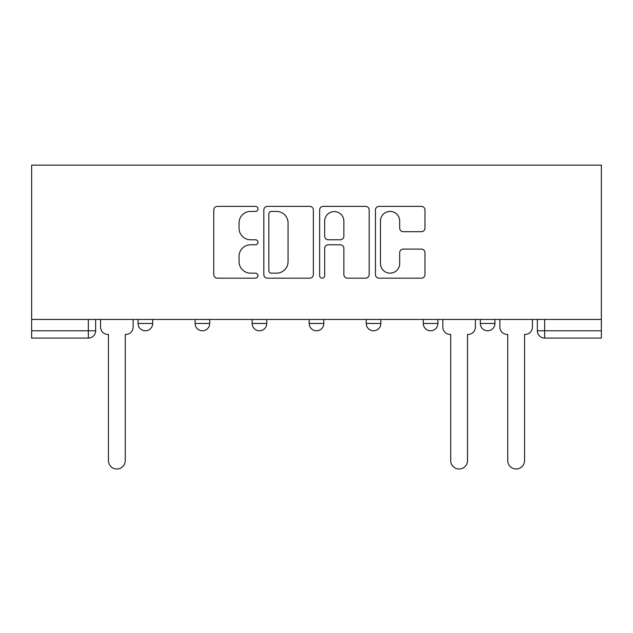 <?xml version="1.0" encoding="UTF-8"?>
<svg xmlns="http://www.w3.org/2000/svg" width="633" height="633" viewBox="0 0 633 633"><rect width="100%" height="100%" fill="white"/><g stroke="black" fill="none" stroke-linecap="round" stroke-linejoin="round"><path stroke-width="0.95" d="M257.995 208.906A2.516 2.516 0 0 0 255.487 206.39L217.348 206.39A3.592 3.592 0 0 0 213.756 209.982L213.756 274.587A3.592 3.592 0 0 0 217.348 278.18L255.487 278.18A2.516 2.516 0 0 0 257.995 275.664A2.516 2.516 0 0 0 255.487 273.155L250.549 273.155A11.489 11.489 0 0 1 239.06 261.666L239.06 256.286A11.489 11.489 0 0 1 250.549 244.797L255.487 244.797A2.516 2.516 0 0 0 257.995 242.289A2.516 2.516 0 0 0 255.487 239.772L250.549 239.772A11.489 11.489 0 0 1 239.06 228.291L239.06 222.903A11.489 11.489 0 0 1 250.549 211.422L255.487 211.422A2.516 2.516 0 0 0 257.995 208.906M480.312 319.443L480.312 323.463L494.943 323.463A7.311 7.311 0 0 1 487.632 330.774A7.311 7.311 0 0 1 480.312 323.463L480.312 319.443M423.271 319.443L423.271 323.463L437.901 323.463A7.311 7.311 0 0 1 430.582 330.774A7.311 7.311 0 0 1 423.271 323.463L423.271 319.443M309.189 323.463L309.189 319.443L309.189 323.463A7.311 7.311 0 0 0 316.5 330.774A7.311 7.311 0 0 1 309.189 323.463L323.811 323.463A7.311 7.311 0 0 1 316.5 330.774M195.099 323.463L195.099 319.443L195.099 323.463A7.311 7.311 0 0 0 202.418 330.774A7.311 7.311 0 0 1 195.099 323.463L209.729 323.463A7.311 7.311 0 0 1 202.418 330.774A7.311 7.311 0 0 0 209.729 323.463L209.729 319.443L209.729 323.463M421.396 231.694A3.592 3.592 0 0 0 424.98 228.109L424.98 209.982A3.592 3.592 0 0 0 421.396 206.39L379.04 206.39A3.592 3.592 0 0 0 375.456 209.982L375.456 274.587A3.592 3.592 0 0 0 379.04 278.18L421.396 278.18A3.592 3.592 0 0 0 424.98 274.587L424.98 252.694A3.592 3.592 0 0 0 421.396 249.101L403.268 249.101A3.592 3.592 0 0 0 399.676 252.694L399.676 263.55A9.598 9.598 0 0 1 390.078 273.155A9.598 9.598 0 0 1 380.48 263.55L380.48 221.02A9.598 9.598 0 0 1 390.078 211.422A9.598 9.598 0 0 1 399.676 221.02L399.676 228.109A3.592 3.592 0 0 0 403.268 231.694L421.396 231.694M601.35 319.443L31.65 319.443L31.65 165.134L601.35 165.134L601.35 338.085L544.673 338.085A7.311 7.311 0 0 1 537.362 330.774L601.35 330.774M313.359 209.982A3.592 3.592 0 0 0 309.766 206.39L267.419 206.39A3.592 3.592 0 0 0 263.826 209.982L263.826 274.587A3.592 3.592 0 0 0 267.419 278.18L309.766 278.18A3.592 3.592 0 0 0 313.359 274.587L313.359 209.982M323.234 206.39L365.581 206.39A3.592 3.592 0 0 1 369.174 209.982L369.174 274.587A3.592 3.592 0 0 1 365.581 278.18L347.454 278.18A3.592 3.592 0 0 1 343.869 274.587L343.869 248.389A3.592 3.592 0 0 0 340.277 244.797L328.258 244.797A3.592 3.592 0 0 0 324.666 248.389L324.666 275.664A2.516 2.516 0 0 1 322.15 278.18A2.516 2.516 0 0 1 319.641 275.664L319.641 209.982A3.592 3.592 0 0 1 323.234 206.39M537.362 319.443L537.362 330.774M95.638 319.443L95.638 330.774L95.638 319.443M88.327 338.085L31.65 338.085L31.65 330.774L95.638 330.774A7.311 7.311 0 0 1 88.327 338.085L88.327 319.443M31.65 319.443L31.65 330.774M494.943 323.463L494.943 319.443L494.943 323.463A7.311 7.311 0 0 1 487.632 330.774M437.901 323.463L437.901 319.443L437.901 323.463A7.311 7.311 0 0 1 430.582 330.774M380.86 319.443L380.86 323.463A7.311 7.311 0 0 1 373.541 330.774A7.311 7.311 0 0 1 366.23 323.463A7.311 7.311 0 0 0 373.541 330.774A7.311 7.311 0 0 0 380.86 323.463L380.86 319.443M366.23 319.443L366.23 323.463L380.86 323.463M323.811 319.443L323.811 323.463M266.77 319.443L266.77 323.463A7.311 7.311 0 0 1 259.459 330.774A7.311 7.311 0 0 1 252.14 323.463L266.77 323.463M252.14 319.443L252.14 323.463M152.688 319.443L152.688 323.463A7.311 7.311 0 0 1 145.368 330.774A7.311 7.311 0 0 1 138.057 323.463A7.311 7.311 0 0 0 145.368 330.774A7.311 7.311 0 0 0 152.688 323.463L152.688 319.443M138.057 319.443L138.057 323.463L152.688 323.463M271.367 211.422A2.516 2.516 0 0 0 268.851 213.93L268.851 270.639A2.516 2.516 0 0 0 271.367 273.155L276.574 273.155A11.489 11.489 0 0 0 288.055 261.666L288.055 222.903A11.489 11.489 0 0 0 276.574 211.422L271.367 211.422M343.869 221.202A9.598 9.598 0 0 0 334.264 211.596A9.598 9.598 0 0 0 324.666 221.202L324.666 236.18A3.592 3.592 0 0 0 328.258 239.772L340.277 239.772A3.592 3.592 0 0 0 343.869 236.18L343.869 221.202M100.576 327.119L100.576 319.443L100.576 327.119A7.311 7.311 0 0 0 107.887 334.43L108.441 334.43L108.441 460.587A8.411 8.411 0 0 0 116.852 468.998A8.411 8.411 0 0 0 125.263 460.587L125.263 334.43L125.809 334.43A7.311 7.311 0 0 0 133.12 327.119L133.12 319.443L133.12 327.119M107.887 334.43L108.441 334.43L108.441 460.587M125.263 460.587L125.263 334.43L125.809 334.43M442.839 327.119L442.839 319.443L442.839 327.119A7.311 7.311 0 0 0 450.15 334.43L450.696 334.43L450.696 460.587A8.411 8.411 0 0 0 459.107 468.998A8.411 8.411 0 0 0 467.518 460.587L467.518 334.43L468.064 334.43A7.311 7.311 0 0 0 475.383 327.119L475.383 319.443L475.383 327.119M450.15 334.43L450.696 334.43L450.696 460.587M467.518 460.587L467.518 334.43L468.064 334.43M499.88 327.119L499.88 319.443L499.88 327.119A7.311 7.311 0 0 0 507.191 334.43L507.737 334.43L507.737 460.587A8.411 8.411 0 0 0 516.148 468.998A8.411 8.411 0 0 0 524.559 460.587L524.559 334.43L525.113 334.43A7.311 7.311 0 0 0 532.424 327.119L532.424 319.443L532.424 327.119M507.191 334.43L507.737 334.43L507.737 460.587M524.559 460.587L524.559 334.43L525.113 334.43M544.673 319.443L544.673 338.085"/></g></svg>
